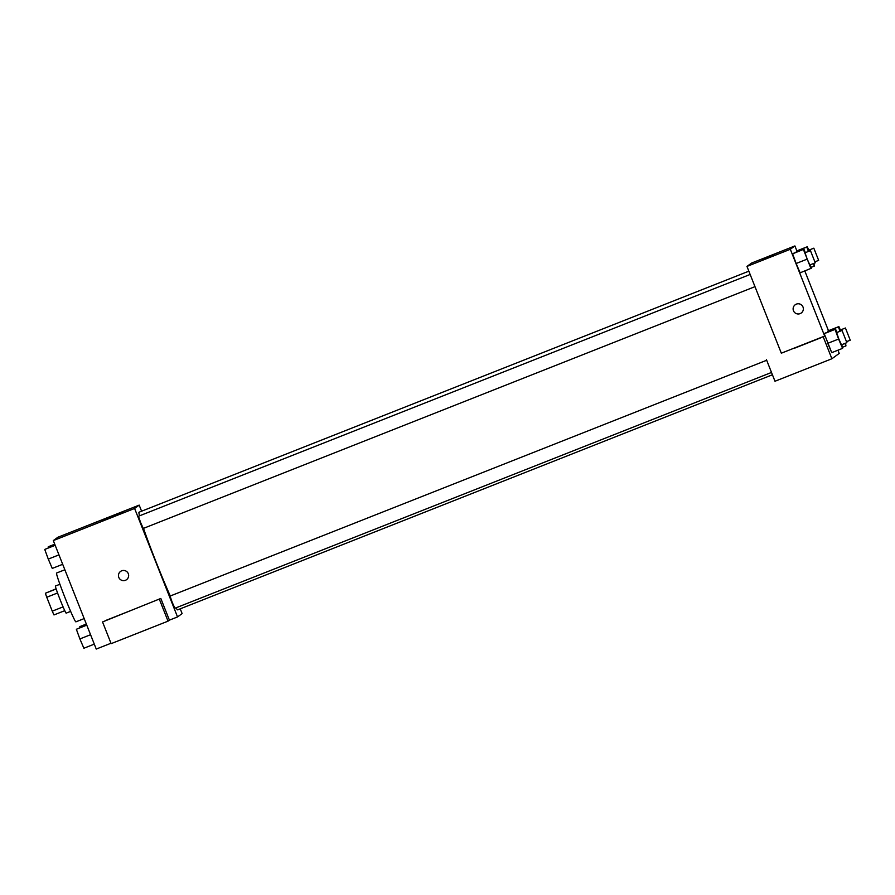 <?xml version="1.0" encoding="UTF-8"?>
<svg xmlns="http://www.w3.org/2000/svg" width="895" height="895" viewBox="0 0 895 895"><rect width="100%" height="100%" fill="white"/><g stroke="black" fill="none" stroke-linecap="round" stroke-linejoin="round"><path stroke-width="1.34" d="M56.172 588.977L45.388 593.24L56.116 588.798M63.075 606.888L52.268 611.162A13.861 0.649 68.4 0 0 53.98 614.932L64.753 610.67M52.268 611.162L46.764 597.245A13.861 0.649 68.4 0 1 45.388 593.24M57.56 592.971L46.764 597.245M70.638 611.386L66.174 613.142A14.588 0.682 -111.6 0 1 66.174 613.142A14.588 0.682 -111.6 0 1 60.178 599.84A14.588 0.682 -111.6 0 1 55.456 586.024L59.92 584.256M64.854 569.757L56.586 573.024A26.257 1.242 68.4 0 0 65.201 598.196A26.257 1.242 68.4 0 0 75.885 621.857L84.175 618.579M110.98 643.248L96.246 649.065L53.308 540.591L57.884 537.246L139.184 505.116L141.589 511.202M180.242 608.835L182.121 613.59L177.534 616.935L169.412 620.145L160.82 598.453L102.545 621.947L160.82 598.453M101.661 520.711L123.342 512.13L101.661 520.711M177.534 616.935L134.597 508.461L53.308 540.591M134.597 508.461L139.184 505.116M120.545 571.435A5.101 5.101 -126.1 0 0 125.434 580.296A5.101 5.101 53.9 0 1 120.545 571.435A5.101 5.101 53.9 0 1 127.672 572.543A5.101 5.101 53.9 0 1 125.434 580.296A5.101 5.101 -126.1 0 0 126.564 579.68M105.946 620.38L133.053 609.652L105.946 620.38M159.444 599.46L168.036 621.152L169.412 620.145M102.545 621.947L111.137 643.65L168.036 621.152M750.155 274.463L138.457 516.247L140.582 522.456L143.278 528.442L754.977 286.657M766.679 360.26L170.061 596.081L172.22 602.369L174.883 608.276L771.512 372.454M748.858 271.174L139.061 512.197A52.503 2.472 68.4 0 0 139.53 515.822M143.502 528.352A52.503 2.472 68.4 0 0 156.301 562.53A52.503 2.472 68.4 0 0 170.285 595.992M176.047 607.817A52.503 2.472 68.4 0 0 177.657 609.853L772.43 374.77M781.324 353.189L824.675 336.061L781.324 353.189L746.967 266.419L751.554 263.074L794.905 245.935L796.863 250.868M766.4 359.555L774.992 381.248L831.891 358.761L839.23 353.402L837.966 350.191M794.189 348.345L821.297 337.616L794.189 348.345M823.31 337.057L831.891 358.761M840.013 331.273L838.436 326.921L828.054 330.87L827.909 332.056M808.409 251.439L806.82 247.087L796.449 251.036L796.293 252.222M810.199 264.83L811.429 268.198L800.119 272.818L796.136 263.499L792.612 253.833L803.911 249.213L805.377 252.636M835.057 329.382L824.217 333.667L831.735 352.652L827.741 343.333L838.581 339.048L835.057 329.382L835.516 329.047L836.982 332.47M804.818 270.961L828.468 330.702M824.675 336.061L790.319 249.28L794.905 245.935M774.108 254.773L762.797 259.393L774.108 254.773M790.319 249.28L746.967 266.419M795.241 304.747A5.101 5.101 -126.1 0 0 800.13 313.619A5.101 5.101 53.9 0 1 795.241 304.747A5.101 5.101 53.9 0 1 802.367 305.866A5.101 5.101 53.9 0 1 800.13 313.619A5.101 5.101 -126.1 0 0 801.26 312.993M810.959 268.534L803.441 249.548M810.445 250.634L805.03 252.77L807.178 259.058L809.841 264.965L815.267 262.828L810.445 250.634L815.267 262.828M800.119 272.818L796.136 263.499L806.977 259.214M803.911 249.213L793.071 253.498M813.935 263.354L814.338 266.072L813.286 263.611M806.82 247.087L807.29 246.751L808.756 250.175M813.823 248.172L818.645 260.367L813.823 248.172L808.398 250.309L808.632 251.35M814.338 266.072L811.116 267.348M807.29 246.751L796.449 251.036M841.803 344.664L842.575 348.368L838.581 339.048M842.05 330.468L836.635 332.604L838.783 338.892L841.457 344.81L846.871 342.662L842.05 330.468L846.871 342.662M842.575 348.368L831.735 352.652M835.516 329.047L824.675 333.332M845.54 343.188L845.943 345.906L844.891 343.445M838.436 326.921L838.895 326.585L840.36 330.009M845.428 328.006L850.25 340.201L845.428 328.006L840.013 330.143L840.237 331.184M845.943 345.906L842.721 347.182M838.895 326.585L828.054 330.87M62.684 564.297L52.268 568.414L48.274 559.095L44.75 549.429L55.121 545.178M58.958 554.878L48.274 559.095M55.177 545.312L44.75 549.429M48.431 547.818L48.587 546.632L54.729 544.205M54.785 544.339L48.129 546.968M94.299 644.131L83.873 648.249L79.89 638.929L76.355 629.274L86.725 625.012M90.563 634.712L79.89 638.929M86.781 625.146L76.355 629.274M80.047 627.652L80.203 626.466L86.345 624.039M86.39 624.173L79.733 626.802M818.645 260.367L815.032 261.787M850.25 340.201L846.648 341.621"/></g></svg>
